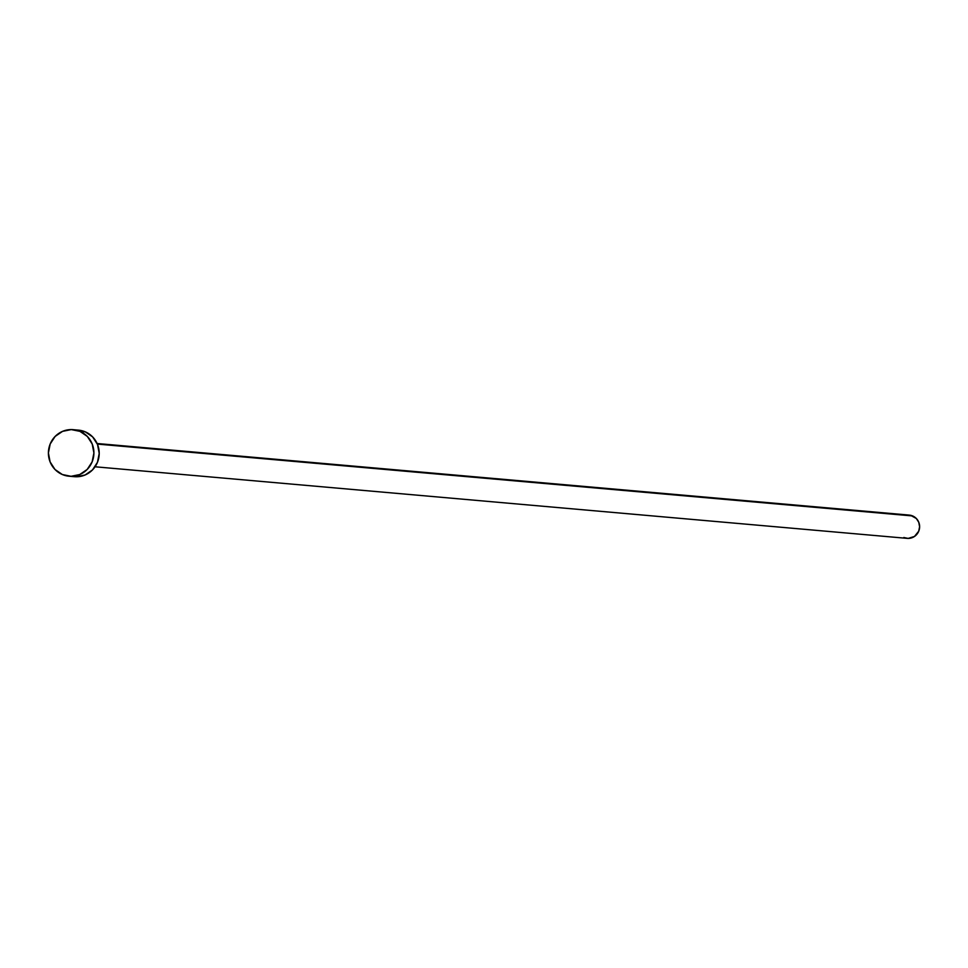 <?xml version="1.0" encoding="UTF-8"?>
<svg xmlns="http://www.w3.org/2000/svg" width="968" height="968" viewBox="0 0 968 968"><rect width="100%" height="100%" fill="white"/><g stroke="black" fill="none" stroke-linecap="round" stroke-linejoin="round"><path stroke-width="1.45" d="M95.07 466.782L907.197 538.365A11.677 11.374 -85 0 0 912.63 515.944L97.369 444.082L912.63 515.944A11.677 11.374 -85 0 0 909.255 515.097L97.115 443.513M69.103 476.22L74.415 476.692A23.365 22.748 -85 0 0 98.542 458.953A23.365 22.748 -85 0 0 85.269 431.837L79.957 431.365L85.269 431.837A23.365 22.748 -85 0 0 78.517 430.143L73.205 429.671A23.365 22.748 95 0 1 79.957 431.365A23.365 22.748 95 0 1 93.23 458.481A23.365 22.748 95 0 1 69.103 476.22A23.365 22.748 95 0 1 62.339 474.526A23.365 22.748 95 0 1 49.078 447.41A23.365 22.748 95 0 1 73.205 429.671M78.408 430.131L85.269 431.837L92.625 436.895L97.526 444.481L99.22 453.423L97.441 462.353L92.48 469.94L85.075 474.998L76.363 476.776M62.339 474.526L54.982 469.468L50.094 461.881L48.4 452.951L50.179 444.009L55.14 436.423L62.545 431.365L71.257 429.586L79.957 431.365L87.314 436.435L92.214 444.009L93.908 452.951L92.129 461.893L87.168 469.468L79.763 474.526L71.039 476.304L62.339 474.526M906.06 515.279L910.501 515.279L916.309 518.473L918.753 522.26L919.6 526.737L918.717 531.202L914.494 536.441L908.165 538.414L903.822 537.518"/></g></svg>
